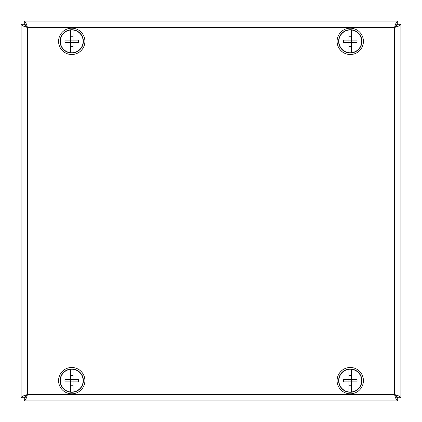 <?xml version="1.0" encoding="UTF-8"?>
<svg xmlns="http://www.w3.org/2000/svg" width="422" height="422" viewBox="0 0 422 422"><rect width="100%" height="100%" fill="white"/><g stroke="black" fill="none" stroke-linecap="round" stroke-linejoin="round"><path stroke-width="0.63" d="M24.982 24.998L24.265 24.281L21.1 24.281C21.469 25.331 23.579 26.38 27.43 27.43C26.38 23.59 25.336 21.48 24.281 21.1L397.719 21.1C396.669 21.469 395.62 23.579 394.57 27.43C398.41 26.38 400.52 25.336 400.9 24.281L397.735 24.281L397.018 24.998M396.59 395.957L397.719 397.735L397.044 397.06M24.956 397.06L24.281 397.735L25.41 395.957M24.265 24.281L27.43 27.43L27.43 394.57L24.281 397.735L24.281 400.9C25.331 400.531 26.38 398.421 27.43 394.57L24.982 397.002M25.41 26.043L24.281 24.265L24.956 24.94M397.044 24.94L397.719 24.265L396.59 26.043M397.018 397.002L394.57 394.57C395.62 398.41 396.664 400.52 397.719 400.9L397.719 397.735L394.57 394.57L394.57 27.43L397.735 24.281M25.431 397.229L25.684 395.741M396.316 395.741L396.569 397.229M396.569 24.771L396.316 26.259M25.684 26.259L25.431 24.771M400.9 24.281L400.9 397.719C400.531 396.669 398.421 395.62 394.57 394.57L27.43 394.57C23.59 395.62 21.48 396.664 21.1 397.719L24.265 397.719M400.9 397.719L397.735 397.719M24.281 400.9L397.719 400.9M21.1 24.281L21.1 397.719M27.43 27.43L24.281 24.265L24.281 21.1L397.719 21.1L397.719 24.265L394.57 27.43L27.43 27.43M60.652 373.539A13.166 13.166 0 0 0 71.128 393.795A13.166 13.166 0 0 0 83.435 374.594A13.166 13.166 0 0 0 60.652 373.539M61.934 374.361A11.647 11.647 0 0 0 71.202 392.281A11.647 11.647 0 0 0 82.084 375.295A11.647 11.647 0 0 0 61.934 374.361M64.492 30.363A13.166 13.166 0 0 0 65.843 53.13A13.166 13.166 0 0 0 84.885 40.575A13.166 13.166 0 0 0 64.492 30.363M65.331 31.634A11.647 11.647 0 0 0 66.523 51.769A11.647 11.647 0 0 0 83.366 40.665A11.647 11.647 0 0 0 65.331 31.634M337.22 43.16A13.166 13.166 0 0 0 358.347 51.748A13.166 13.166 0 0 0 355.218 29.16A13.166 13.166 0 0 0 337.22 43.16M338.724 42.954A11.647 11.647 0 0 0 357.413 50.55A11.647 11.647 0 0 0 354.644 30.563A11.647 11.647 0 0 0 338.724 42.954M359.903 389.606A13.166 13.166 0 0 0 353.198 367.81A13.166 13.166 0 0 0 337.674 384.516A13.166 13.166 0 0 0 359.903 389.606M358.79 388.572A11.647 11.647 0 0 0 352.861 369.292A11.647 11.647 0 0 0 339.13 384.067A11.647 11.647 0 0 0 358.79 388.572M351.526 391.969L351.526 387.428A18.51 10.323 180 0 1 351.526 387.428L351.531 373.866A18.51 10.323 0 0 1 351.531 373.866L351.526 369.319A11.394 11.394 0 0 1 351.526 391.969A11.394 11.394 0 0 1 348.994 391.969L348.994 381.91L343.497 381.91A18.515 10.297 -90 0 1 343.497 379.378L348.994 379.378L348.999 375.543L351.526 375.543L351.526 373.86M351.526 387.428L351.526 385.745L348.999 385.745L348.999 381.91L357.023 381.91A18.515 10.297 90 0 0 357.023 379.378L348.994 379.378L348.994 369.319A11.394 11.394 0 0 1 351.526 369.319M348.994 391.969A11.394 11.394 0 0 1 348.994 369.319M348.994 381.91L348.994 379.378M351.526 52.681L351.526 48.14A18.51 10.323 180 0 1 351.526 48.14L351.531 34.578A18.51 10.323 0 0 1 351.531 34.578L351.526 30.031A11.394 11.394 0 0 1 351.526 52.681A11.394 11.394 0 0 1 348.994 52.681L348.994 42.622L343.497 42.622A18.515 10.297 -90 0 1 343.497 40.09L348.994 40.09L348.999 36.255L351.526 36.255L351.526 34.572M351.526 48.14L351.526 46.457L348.999 46.457L348.999 42.622L357.023 42.622A18.515 10.297 90 0 0 357.023 40.09L348.994 40.09L348.994 30.031A11.394 11.394 0 0 1 351.526 30.031M348.994 52.681A11.394 11.394 0 0 1 348.994 30.031M348.994 42.622L348.994 40.09M73.006 391.969L73.006 387.428A18.51 10.323 180 0 1 73.006 387.428L73.011 373.866A18.51 10.323 0 0 1 73.011 373.866L73.006 369.319A11.394 11.394 0 0 1 73.006 391.969A11.394 11.394 0 0 1 70.474 391.969L70.474 381.91L64.977 381.91A18.515 10.297 -90 0 1 64.977 379.378L70.474 379.378L70.479 375.543L73.006 375.543L73.006 373.86M73.006 387.428L73.006 385.745L70.479 385.745L70.479 381.91L78.503 381.91A18.515 10.297 90 0 0 78.503 379.378L70.474 379.378L70.474 369.319A11.394 11.394 0 0 1 73.006 369.319M70.474 391.969A11.394 11.394 0 0 1 70.474 369.319M70.474 381.91L70.474 379.378M73.006 52.681L73.006 48.14A18.51 10.323 180 0 1 73.006 48.14L73.011 34.578A18.51 10.323 0 0 1 73.011 34.578L73.006 30.031A11.394 11.394 0 0 1 73.006 52.681A11.394 11.394 0 0 1 70.474 52.681L70.474 42.622L64.977 42.622A18.515 10.297 -90 0 1 64.977 40.09L70.474 40.09L70.479 36.255L73.006 36.255L73.006 34.572M73.006 48.14L73.006 46.457L70.479 46.457L70.479 42.622L78.503 42.622A18.515 10.297 90 0 0 78.503 40.09L70.474 40.09L70.474 30.031A11.394 11.394 0 0 1 73.006 30.031M70.474 52.681A11.394 11.394 0 0 1 70.474 30.031M70.474 42.622L70.474 40.09"/></g></svg>
